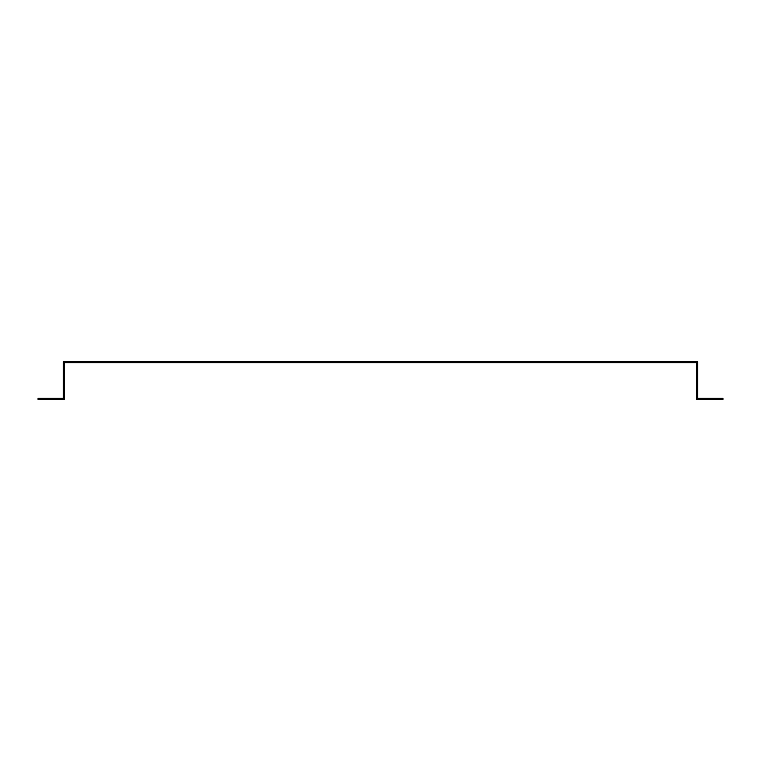 <?xml version="1.0" encoding="UTF-8"?>
<svg xmlns="http://www.w3.org/2000/svg" width="761" height="761" viewBox="0 0 761 761"><rect width="100%" height="100%" fill="white"/><g stroke="black" fill="none" stroke-linecap="round" stroke-linejoin="round"><path stroke-width="1.14" d="M63.258 397.309L63.258 398.355L38.05 398.355L38.05 399.411L64.314 399.411L64.314 362.645L696.686 362.645L696.686 399.411L722.95 399.411L722.95 398.355L697.742 398.355L697.742 361.589L63.258 361.589L63.258 397.309"/></g></svg>
